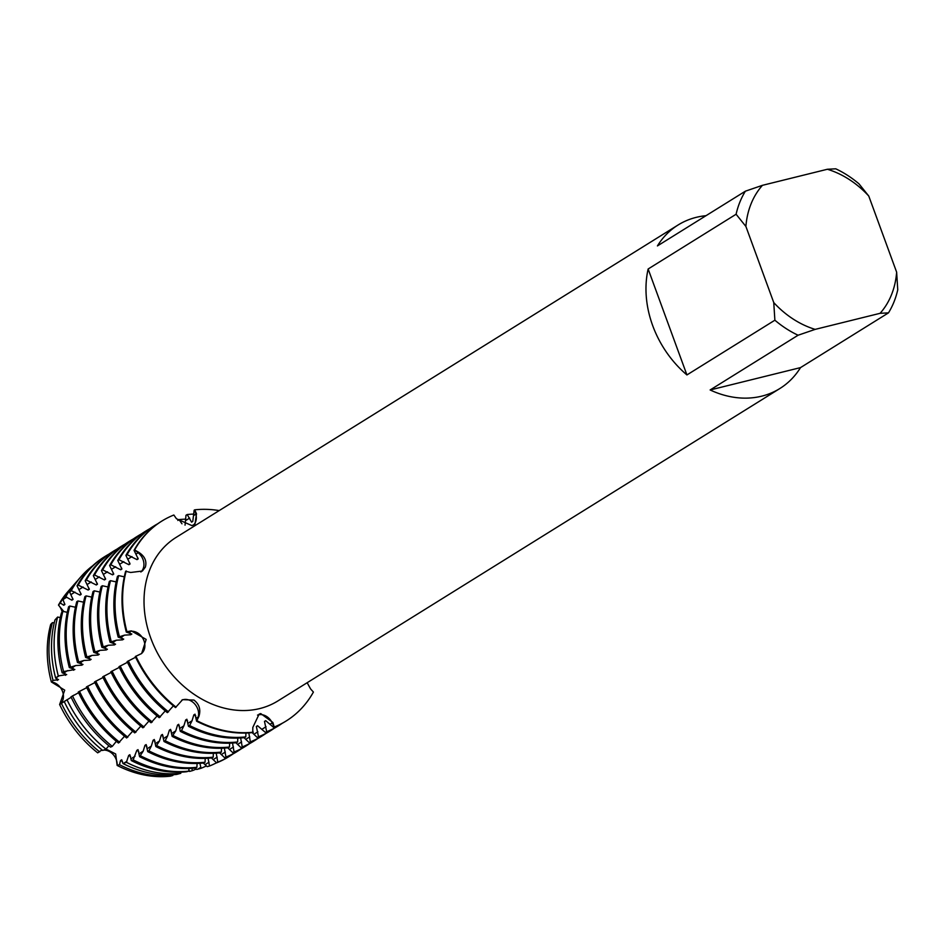 <?xml version="1.0" encoding="UTF-8"?>
<svg xmlns="http://www.w3.org/2000/svg" width="945" height="945" viewBox="0 0 945 945"><rect width="100%" height="100%" fill="white"/><g stroke="black" fill="none" stroke-linecap="round" stroke-linejoin="round"><path stroke-width="1.42" d="M191.717 701.367A12.746 10.218 58.1 0 0 181.688 700.245A12.746 10.218 -121.9 0 1 194.138 703.328A12.746 10.218 -121.9 0 1 198.226 716.912A12.746 10.218 58.1 0 0 191.717 701.367M66.693 674.588L62.134 672.781L63.587 671.588L74.844 669.509L69.316 667.548L75.671 665.552L81.802 665.185L82.983 664.441L77.466 662.48L83.821 660.484L89.94 660.118L91.133 659.374L85.605 657.413L91.96 655.417L98.091 655.05L99.272 654.306L93.756 652.345L100.099 650.349L106.23 649.983L107.423 649.239L101.895 647.278L108.25 645.281L114.369 644.915L115.562 644.171L110.045 642.21L116.389 640.214L122.519 639.848L123.712 639.103L118.184 637.143L124.539 635.134L130.658 634.768L131.851 634.036L126.323 632.075L130.729 631.284A12.746 10.218 -121.9 0 1 143.534 639.682A12.746 10.218 -121.9 0 1 141.077 653.845A12.746 10.218 58.1 0 0 143.994 640.816A12.746 10.218 58.1 0 0 130.729 631.284L126.925 631.697L131.367 630.882L146.168 639.422L141.632 653.515L135.289 656.539A117.712 94.382 58.1 0 0 175.486 707.557L182.609 699.666L193.961 700.068C199.371 704.32 201.013 709.813 198.863 716.534L196.584 721.2L195.013 714.172L193.82 714.904L192.036 720.775L189.626 725.536L188.433 726.268L186.874 719.239L185.681 719.972L183.885 725.843L181.487 730.603L180.294 731.347L178.723 724.307L177.542 725.039L175.746 730.91L172.155 736.415L170.584 729.375L169.391 730.119L167.596 735.978L165.198 740.738L164.005 741.482L162.434 734.442L161.252 735.186L159.457 741.045L155.866 746.55L154.295 739.51L153.102 740.254L151.318 746.113L148.908 750.873L147.715 751.618L146.144 744.577L144.963 745.322L143.167 751.18L139.576 756.685L138.005 749.645L136.812 750.389L133.186 759.886L131.308 760.56L129.855 754.712L128.674 755.457L126.382 762.308L122.956 763.525L121.716 759.78L120.523 760.524L119.483 764.694L117.145 765.426A12.746 10.218 58.1 0 0 103.572 750.106M196.584 721.2A117.712 94.382 58.1 0 0 252.74 732.564L252.823 727.437L259.131 714.125L260.714 713.558L272.881 722.476L274.204 727.024A117.712 94.382 -121.9 0 0 313.409 692.071L310.562 688.893L307.16 682.715M62.169 612.147A12.746 10.218 58.1 0 0 58.472 605.083L60.303 602.969L63.705 605.249L64.898 604.516L63.055 599.839L65.796 596.756L71.844 600.181L73.037 599.437L69.741 592.291L71.241 590.601L79.994 595.114L81.175 594.37L77.041 585.805L78.234 585.073L88.133 590.046L89.326 589.302L85.192 580.738L86.373 580.006L96.284 584.979L97.465 584.234L93.331 575.67L94.524 574.938L104.422 579.911L105.616 579.167L101.469 570.603L102.662 569.87L112.573 574.843L113.754 574.099L109.62 565.535L110.801 564.791L120.712 569.776L121.905 569.032L117.759 560.468L118.952 559.723L128.863 564.697L130.044 563.964L125.909 555.4L127.091 554.656L137.001 559.629L138.194 558.897L134.048 550.333L134.651 549.966L138.159 552.754A12.746 10.218 -121.9 0 1 140.899 571.985A12.746 10.218 58.1 0 0 143.156 568.677A12.746 10.218 58.1 0 0 138.159 552.754L134.651 549.966L138.785 552.341C144.821 556.286 147.007 561.224 145.329 567.165L142.364 571.04L130.682 572.481L125.626 571.288A117.712 94.382 58.1 0 0 126.323 632.075M185.043 525.172L185.988 515.285L187.181 514.541L191.587 522.148L192.78 521.416L194.138 510.217L194.729 509.839L195.875 514.21A12.746 10.218 -121.9 0 1 193.524 525.054A12.746 10.218 58.1 0 0 195.875 514.21L194.729 509.839L196.513 513.796L194.953 524.18L191.929 525.621L176.455 518.758L173.856 515.013A117.712 94.382 -121.9 0 0 134.651 549.966A117.712 94.382 -121.9 0 1 161.831 521.085A117.712 94.382 -121.9 0 1 173.856 515.013M258.363 714.845A12.746 10.218 58.1 0 0 257.524 715.093A12.746 10.218 -121.9 0 1 272.231 722.866A12.746 10.218 58.1 0 0 258.363 714.845M64.721 690.157L59.618 704.533L64.721 690.157L51.373 681.971L64.721 690.157M101.989 749.834L97.701 752.846A110.648 88.712 -121.9 0 1 59.629 704.533L65.595 700.635M101.493 750.212L102.119 749.94L101.493 750.212M105.97 749.042L115.668 753.968L117.145 765.426L115.668 753.968L105.97 749.042M170.324 776.188A110.648 88.712 -121.9 0 1 117.145 765.426A110.648 88.712 -121.9 0 0 170.324 776.188L172.84 775.479L172.959 774.735M191.8 768.38L192.449 770.636L189.579 771.415L188.87 769.75L189.579 771.427A12.746 10.218 58.1 0 0 188.846 770.435M798.088 335.227L815.157 329.38L880.09 313.315A87.743 70.355 -121.9 0 0 896.64 272.172L897.75 289.796A96.307 77.218 -121.9 0 1 888.477 312.866L800.521 367.605A96.307 77.218 -121.9 0 1 779.861 388.525A96.307 77.218 -121.9 0 1 710.132 389.966L798.088 335.227A96.307 77.218 -121.9 0 1 774.876 320.201L686.92 374.941A96.307 77.218 -121.9 0 1 652.7 325.635A96.307 77.218 -121.9 0 1 648.14 268.994L736.096 214.243A96.307 77.218 -121.9 0 1 745.381 191.185L657.425 245.924A96.307 77.218 -121.9 0 1 678.085 224.993A96.307 77.218 -121.9 0 1 705.974 215.696M779.861 388.525L277.901 700.93A96.307 77.218 -121.9 0 1 150.739 638.04A96.307 77.218 -121.9 0 1 176.124 537.398L678.085 224.993M176.089 707.179A117.712 94.382 -121.9 0 1 135.879 656.173A117.712 94.382 -121.9 0 0 176.089 707.179M253.331 732.186A117.712 94.382 -121.9 0 1 197.174 720.834A117.712 94.382 -121.9 0 0 253.331 732.186M313.409 692.071A117.712 94.382 -121.9 0 1 286.229 720.952A117.712 94.382 -121.9 0 1 274.204 727.024L272.231 722.866L274.204 727.024L273.613 727.39L265.687 720.657L264.494 721.389L266.655 731.725L265.462 732.458L257.548 725.725L256.355 726.457L258.517 736.793L257.323 737.537L252.185 732.623M59.748 704.45A12.746 10.218 58.1 0 0 62.524 691.421A12.746 10.218 58.1 0 0 51.361 681.971A110.648 88.712 -121.9 0 1 50.699 624.409A110.648 88.712 -121.9 0 0 51.361 681.971L53.062 680.412L58.555 679.656L55.66 678.144L58.306 675.947L66.693 674.576M60.303 602.969A111.486 89.385 -121.9 0 1 69.847 589.373L67.993 591.487A110.648 88.712 -121.9 0 0 58.472 605.083L63.87 611.58L58.472 605.083A110.648 88.712 -121.9 0 1 68.926 590.448M102.473 750.224A12.746 10.218 58.1 0 0 100.997 750.614M194.729 509.839A117.712 94.382 -121.9 0 1 219.216 510.583A117.712 94.382 -121.9 0 0 194.729 509.839M126.925 631.697A117.712 94.382 -121.9 0 1 126.217 570.922A117.712 94.382 -121.9 0 0 126.925 631.697M896.64 272.172L868.774 196.052L858.981 183.838A96.307 77.218 -121.9 0 0 835.758 168.812L827.383 169.261L762.45 185.326L745.381 191.185M736.096 214.243L745.9 226.457A87.743 70.355 -121.9 0 1 762.45 185.326M745.9 226.457L773.754 302.577L774.876 320.201M815.157 329.38A87.743 70.355 -121.9 0 1 773.754 302.577M827.383 169.261A87.743 70.355 -121.9 0 1 868.774 196.052M686.92 374.941L648.14 268.994M800.521 367.605L710.132 389.966M880.09 313.315L888.477 312.866M122.956 763.525A112.762 90.413 58.1 0 0 176.762 774.404L180.79 773.317L180.838 772.171M131.308 760.56A115.904 92.929 58.1 0 0 186.614 771.734L188.823 771.132L188.929 768.509M139.576 756.685A117.712 94.382 58.1 0 0 195.733 768.037L196.914 767.305L197.068 763.442M147.715 751.618A117.712 94.382 58.1 0 0 203.872 762.969L205.065 762.237L205.207 758.374M155.866 746.55A117.712 94.382 58.1 0 0 212.023 757.902L213.204 757.158L213.357 753.307M164.005 741.482A117.712 94.382 58.1 0 0 220.161 752.834L221.354 752.09L221.496 748.239M172.155 736.415A117.712 94.382 58.1 0 0 228.3 747.767L229.493 747.022L229.647 743.172M180.294 731.347A117.712 94.382 58.1 0 0 236.451 742.699L237.632 741.955L237.786 738.104M188.433 726.268A117.712 94.382 58.1 0 0 244.59 737.632L245.783 736.887L245.936 733.036M248.807 732.895L250.366 741.86L249.185 742.605L244.034 737.691M240.656 737.974L242.227 746.928L241.034 747.672L235.896 742.758M232.517 743.042L234.076 751.996L232.895 752.74L227.745 747.826M224.367 748.109L225.938 757.063L224.745 757.807L219.606 752.893M216.228 753.177L217.787 762.131L216.606 762.875L211.456 757.961M208.077 758.244L209.495 766.017L207.168 766.655L203.317 763.028M199.938 763.312L201.013 768.309L196.749 769.466L195.178 768.096M177.837 520.482L179.03 519.608L181.972 523.79M135.619 657.236L127.138 661.606A117.712 94.382 58.1 0 0 167.348 712.624L173.384 705.844M127.469 662.303L118.999 666.686A117.712 94.382 58.1 0 0 159.197 717.692L165.233 710.912M119.33 667.371L110.849 671.753A117.712 94.382 58.1 0 0 151.058 722.76L157.094 715.979M111.179 672.438L102.71 676.821A117.712 94.382 58.1 0 0 142.919 727.827L148.944 721.047M103.04 677.518L94.559 681.888A117.712 94.382 58.1 0 0 134.769 732.895L140.805 726.114M94.89 682.585L86.42 686.956A117.712 94.382 58.1 0 0 126.63 737.962L132.654 731.182M86.751 687.653L78.27 692.024A117.712 94.382 58.1 0 0 118.479 743.03L124.516 736.249M78.6 692.72L70.958 696.878A115.904 92.929 58.1 0 0 110.541 747.117L112.29 746.361L116.365 741.317M71.147 697.292L64.236 701.58A112.762 90.413 58.1 0 0 102.757 750.46L105.946 749.09L108.888 745.77M139.057 654.791L137.97 655.263M131.071 659.61L130.445 659.893M122.933 664.678L122.295 664.961M114.782 669.745L114.156 670.029M106.643 674.813L106.005 675.096M98.493 679.88L97.867 680.176M90.354 684.948L89.716 685.243M82.203 690.015L81.577 690.311M74.064 695.083L73.438 695.378M61.673 703.281L61.472 703.399A111.486 89.385 -121.9 0 0 99.674 751.866M124.303 576.828L118.668 575.611L117.475 576.356A117.712 94.382 58.1 0 0 118.184 637.143M116.152 581.896L110.518 580.679L109.337 581.423A117.712 94.382 58.1 0 0 110.045 642.21M108.013 586.963L102.379 585.758L101.186 586.491A117.712 94.382 58.1 0 0 101.895 647.278M99.863 592.031L94.24 590.826L93.047 591.558A117.712 94.382 58.1 0 0 93.756 652.345M91.724 597.098L86.089 595.893L84.908 596.626A117.712 94.382 58.1 0 0 85.605 657.413M83.573 602.178L77.951 600.961L76.758 601.693A117.712 94.382 58.1 0 0 77.466 662.48M75.435 607.245L69.8 606.028L68.619 606.761A117.712 94.382 58.1 0 0 69.316 667.548M67.296 612.313L62.89 611.368L61.437 612.927A115.904 92.929 58.1 0 0 62.134 672.781M60.315 617.569L57.621 617.05L54.987 619.908A112.762 90.413 58.1 0 0 55.66 678.144M54.255 622.79L52.388 622.66L50.699 624.409M161.536 521.262A117.712 94.382 58.1 0 0 161.241 521.451A117.712 94.382 58.1 0 0 134.048 550.333M273.613 727.39A117.712 94.382 58.1 0 0 285.626 721.318A117.712 94.382 58.1 0 0 285.933 721.141M137.001 559.629A107.86 86.479 -121.9 0 1 137.935 557.963M130.658 634.768A107.86 86.479 -121.9 0 1 130.186 632.961M265.97 720.811A107.86 86.479 -121.9 0 1 264.494 721.389M187.181 514.541A117.712 94.382 -121.9 0 1 193.985 514.068M127.091 554.656A117.712 94.382 -121.9 0 1 154.283 525.774A117.712 94.382 -121.9 0 1 157.827 523.707M119.377 636.398A117.712 94.382 -121.9 0 1 118.668 575.611M168.529 711.88A117.712 94.382 -121.9 0 1 128.331 660.874M282.094 723.397A117.712 94.382 -121.9 0 1 278.68 725.654A117.712 94.382 -121.9 0 1 266.655 731.725M154.283 525.774L153.102 526.519A117.712 94.382 58.1 0 0 125.909 555.4M265.462 732.458A117.712 94.382 58.1 0 0 277.487 726.386L278.68 725.654M128.863 564.697A107.86 86.479 -121.9 0 1 129.784 563.031M122.519 639.836A107.86 86.479 -121.9 0 1 122.035 638.029M257.82 725.878A107.86 86.479 -121.9 0 1 256.355 726.457M179.03 519.608A117.712 94.382 -121.9 0 1 185.834 519.136M118.952 559.723A117.712 94.382 -121.9 0 1 146.144 530.854A117.712 94.382 -121.9 0 1 149.676 528.775M111.226 641.466A117.712 94.382 -121.9 0 1 110.518 580.679M160.39 716.948A117.712 94.382 -121.9 0 1 120.18 665.941M273.955 728.465A117.712 94.382 -121.9 0 1 270.53 730.721A117.712 94.382 -121.9 0 1 258.517 736.793M146.144 530.854L144.951 531.586A117.712 94.382 58.1 0 0 117.759 560.468M257.323 737.537A117.712 94.382 58.1 0 0 269.349 731.454L270.53 730.721M120.712 569.776A107.86 86.479 -121.9 0 1 121.645 568.099M114.369 644.915A107.86 86.479 -121.9 0 1 113.896 643.096M110.801 564.791A117.712 94.382 -121.9 0 1 137.994 535.921A117.712 94.382 -121.9 0 1 141.537 533.842M103.088 646.534A117.712 94.382 -121.9 0 1 102.379 585.758M152.251 722.015A117.712 94.382 -121.9 0 1 112.042 671.009M265.805 733.533A117.712 94.382 -121.9 0 1 262.391 735.789A117.712 94.382 -121.9 0 1 250.366 741.86M137.994 535.921L136.812 536.654A117.712 94.382 58.1 0 0 109.62 565.535M249.185 742.605A117.712 94.382 58.1 0 0 261.198 736.533L262.391 735.789M112.573 574.843A107.86 86.479 -121.9 0 1 113.494 573.166M106.23 649.983A107.86 86.479 -121.9 0 1 105.745 648.164M102.662 569.87A117.712 94.382 -121.9 0 1 129.855 540.989A117.712 94.382 -121.9 0 1 133.387 538.91M94.937 651.601A117.712 94.382 -121.9 0 1 94.24 590.826M144.101 727.095A117.712 94.382 -121.9 0 1 103.891 676.077M257.666 738.6A117.712 94.382 -121.9 0 1 254.24 740.856A117.712 94.382 -121.9 0 1 242.227 746.928M129.855 540.989L128.662 541.721A117.712 94.382 58.1 0 0 101.469 570.603M241.034 747.672A117.712 94.382 58.1 0 0 253.059 741.601L254.24 740.856M104.422 579.911A107.86 86.479 -121.9 0 1 105.356 578.234M98.091 655.05A107.86 86.479 -121.9 0 1 97.607 653.231M94.524 574.938A117.712 94.382 -121.9 0 1 121.704 546.056A117.712 94.382 -121.9 0 1 125.248 543.989M86.798 656.68A117.712 94.382 -121.9 0 1 86.089 595.893M135.962 732.162A117.712 94.382 -121.9 0 1 95.752 681.144M249.515 743.668A117.712 94.382 -121.9 0 1 246.102 745.924A117.712 94.382 -121.9 0 1 234.076 751.996M121.704 546.056L120.523 546.789A117.712 94.382 58.1 0 0 93.331 575.67M232.895 752.74A117.712 94.382 58.1 0 0 244.909 746.668L246.102 745.924M96.284 584.979A107.86 86.479 -121.9 0 1 97.205 583.301M89.94 660.118A107.86 86.479 -121.9 0 1 89.468 658.311M86.373 580.006A117.712 94.382 -121.9 0 1 113.565 551.124A117.712 94.382 -121.9 0 1 117.097 549.057M78.648 661.748A117.712 94.382 -121.9 0 1 77.951 600.961M127.811 737.23A117.712 94.382 -121.9 0 1 87.601 686.212M241.377 748.735A117.712 94.382 -121.9 0 1 237.951 750.991A117.712 94.382 -121.9 0 1 225.938 757.063M113.565 551.124L112.372 551.868A117.712 94.382 58.1 0 0 85.192 580.738M224.745 757.807A117.712 94.382 58.1 0 0 236.77 751.736L237.951 750.991M88.133 590.046A107.86 86.479 -121.9 0 1 89.066 588.381M81.802 665.185A107.86 86.479 -121.9 0 1 81.317 663.378M78.234 585.073A117.712 94.382 -121.9 0 1 105.415 556.192A117.712 94.382 -121.9 0 1 108.958 554.124M70.509 666.816A117.712 94.382 -121.9 0 1 69.8 606.028M119.672 742.297A117.712 94.382 -121.9 0 1 79.463 691.279M233.226 753.803A117.712 94.382 -121.9 0 1 229.812 756.059A117.712 94.382 -121.9 0 1 217.787 762.131M105.415 556.192L104.233 556.936A117.712 94.382 58.1 0 0 77.041 585.805M216.606 762.875A117.712 94.382 58.1 0 0 228.619 756.803L229.812 756.059M79.994 595.114A107.86 86.479 -121.9 0 1 80.927 593.448M73.651 670.253A107.86 86.479 -121.9 0 1 73.178 668.446M71.241 590.601A116.613 93.496 -121.9 0 1 81.175 576.45A116.613 93.496 -121.9 0 1 92.693 565.748M63.587 671.588A116.613 93.496 -121.9 0 1 62.89 611.368M112.29 746.361A116.613 93.496 -121.9 0 1 72.458 695.827M216.523 762.792A116.613 93.496 -121.9 0 1 209.495 766.017M81.175 576.45L79.616 578.234A115.904 92.929 58.1 0 0 69.741 592.291M71.844 600.181A107.86 86.479 -121.9 0 1 72.777 598.516M65.512 675.321A107.86 86.479 -121.9 0 1 65.028 673.513M65.796 596.756A114.05 91.441 -121.9 0 1 75.505 582.911A114.05 91.441 -121.9 0 1 77.596 580.632M58.306 675.947A114.05 91.441 -121.9 0 1 57.621 617.05M105.946 749.09A114.05 91.441 -121.9 0 1 66.989 699.666M206.412 765.899A114.05 91.441 -121.9 0 1 201.013 768.309M75.505 582.911L72.671 586.16A112.762 90.413 58.1 0 0 63.055 599.839M69.847 589.373A111.486 89.385 -121.9 0 1 71.277 587.79M53.062 680.412A111.486 89.385 -121.9 0 1 52.388 622.66M97.701 752.846A110.648 88.712 -121.9 0 1 59.629 704.533M196.253 768.994A111.486 89.385 -121.9 0 1 192.449 770.636M63.705 605.249A107.86 86.479 -121.9 0 1 64.638 603.583M57.361 680.388A107.86 86.479 -121.9 0 1 56.889 678.581M122.46 761.516A107.86 86.479 -121.9 0 1 120.523 760.524M172.84 775.479A111.486 89.385 -121.9 0 1 119.483 764.694M130.611 756.449A107.86 86.479 -121.9 0 1 128.674 755.457M180.79 773.317A114.05 91.441 -121.9 0 1 126.382 762.308M138.75 751.381A107.86 86.479 -121.9 0 1 136.812 750.389M188.823 771.132A116.613 93.496 -121.9 0 1 133.186 759.886M146.9 746.314A107.86 86.479 -121.9 0 1 144.963 745.322M196.914 767.305A117.712 94.382 -121.9 0 1 140.758 755.941M155.039 741.246A107.86 86.479 -121.9 0 1 153.102 740.254M205.065 762.237A117.712 94.382 -121.9 0 1 148.908 750.873M163.19 736.179A107.86 86.479 -121.9 0 1 161.252 735.186M213.204 757.158A117.712 94.382 -121.9 0 1 157.047 745.806M171.328 731.099A107.86 86.479 -121.9 0 1 169.391 730.119M221.354 752.09A117.712 94.382 -121.9 0 1 165.198 740.738M179.467 726.032A107.86 86.479 -121.9 0 1 177.542 725.039M229.493 747.022A117.712 94.382 -121.9 0 1 173.337 735.671M187.618 720.964A107.86 86.479 -121.9 0 1 185.681 719.972M237.632 741.955A117.712 94.382 -121.9 0 1 181.487 730.603M195.757 715.897A107.86 86.479 -121.9 0 1 193.82 714.904M245.783 736.887A117.712 94.382 -121.9 0 1 189.626 725.536M136.21 553.959L138.159 552.754A52.412 27.015 -158.1 0 0 138.785 552.341M128.792 632.5L130.729 631.284A52.412 7.891 159.9 0 0 131.367 630.882M193.926 515.415L195.875 514.21A52.412 30.311 -103.9 0 0 196.513 513.796M270.294 724.071L272.231 722.866A52.412 30.311 76.1 0 1 272.881 722.476M196.288 718.129L198.226 716.912A52.412 15.852 122.9 0 1 198.863 716.534M266.041 726.717L262.143 729.15M257.89 731.784L254.004 734.218M249.752 736.864L245.854 739.285M241.613 741.931L237.715 744.353M233.462 746.999L229.564 749.42M225.323 752.066L221.425 754.488M217.173 757.134L213.275 759.556M209.034 762.202L205.136 764.623M200.883 767.269L197.836 769.171M189.685 518.061L185.787 520.482M59.381 675.687L56.334 677.589M67.532 670.619L63.634 673.041M75.671 665.552L71.773 667.973M83.821 660.484L79.923 662.906M91.96 655.417L88.062 657.838M100.099 650.349L96.213 652.771M108.25 645.281L104.352 647.703M116.389 640.214L112.502 642.635M124.539 635.134L120.641 637.568M66.8 597.157L63.752 599.059M74.95 592.09L71.052 594.511M83.089 587.022L79.203 589.444M91.24 581.955L87.342 584.376M99.379 576.875L95.48 579.309M107.529 571.808L103.631 574.241M115.668 566.74L111.77 569.162M123.819 561.673L119.92 564.094M131.957 556.605L128.059 559.027M192.036 720.775L188.138 723.197M183.885 725.843L179.999 728.264M175.746 730.91L171.848 733.332M167.596 735.978L163.709 738.399M159.457 741.045L155.559 743.467M151.318 746.113L147.42 748.546M143.167 751.18L139.269 753.614M135.029 756.26L131.131 758.681M126.878 761.327L123.83 763.217M161.241 521.451L161.831 521.085M285.626 721.318L286.229 720.952"/></g></svg>
